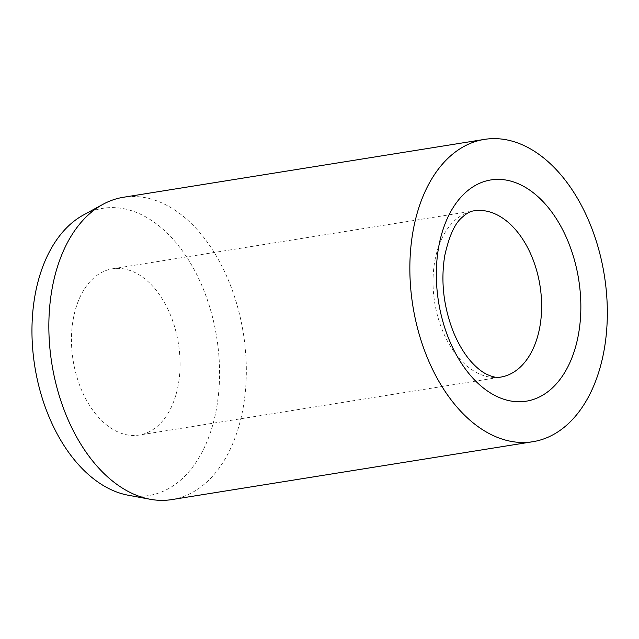 <?xml version="1.0" encoding="UTF-8"?>
<svg xmlns="http://www.w3.org/2000/svg" width="639" height="639" viewBox="0 0 639 639"><rect width="100%" height="100%" fill="white"/><g stroke="black" fill="none" stroke-linecap="round" stroke-linejoin="round"><path stroke-width="0.48" stroke-dasharray="3.19 2.4" d="M168.321 310.155A84.196 53.325 80.9 0 0 112.432 268.803A84.196 53.325 80.9 0 0 83.206 393.72A84.196 53.325 80.9 0 0 139.086 435.071A84.196 53.325 80.9 0 0 168.321 310.155M171.819 499.594A153.088 96.952 80.9 0 0 224.968 272.462A153.088 96.952 80.9 0 0 123.351 197.283M128.279 495.241A145.428 92.104 80.9 0 0 210.766 431.461A145.428 92.104 80.9 0 0 199.272 279.762A145.428 92.104 80.9 0 0 83.358 215.031M112.432 268.803L473.994 210.838A84.196 53.325 80.9 0 0 453.578 221.605A84.196 53.325 80.9 0 0 444.768 335.755A84.196 53.325 80.9 0 0 500.656 377.106L139.086 435.071"/><path stroke-width="0.96" d="M484.362 139.406L123.351 197.283A153.088 96.952 80.9 0 0 102.951 204.328A153.088 96.952 80.9 0 0 70.21 424.416A153.088 96.952 80.9 0 0 150.237 499.283A153.088 96.952 80.9 0 0 171.819 499.594L532.83 441.717A153.088 96.952 80.9 0 0 585.971 214.584A153.088 96.952 80.9 0 0 484.362 139.406A153.088 96.952 80.9 0 0 431.213 366.538A153.088 96.952 80.9 0 0 532.83 441.717M102.951 204.328L83.358 215.031A145.428 92.104 80.9 0 0 52.254 424.112A145.428 92.104 80.9 0 0 128.279 495.241L150.237 499.283M529.883 252.189A84.196 53.325 80.9 0 0 473.994 210.838C470.416 211.182 466.39 213.418 461.925 217.548C454.792 223.466 449.065 236.19 444.736 255.712C440.654 281.128 443.514 306.488 453.315 331.801C459.114 345.747 466.015 356.722 474.018 364.725C478.188 368.863 482.141 371.914 485.896 373.887C492.27 376.978 497.19 378.048 500.656 377.106A84.196 53.325 80.9 0 0 521.073 366.339A84.196 53.325 80.9 0 0 529.883 252.189M463.698 194.272A112.033 70.953 80.9 0 0 451.965 346.162A112.033 70.953 80.9 0 0 553.494 386.851A112.033 70.953 80.9 0 0 565.219 234.96A112.033 70.953 80.9 0 0 463.698 194.272"/></g></svg>
